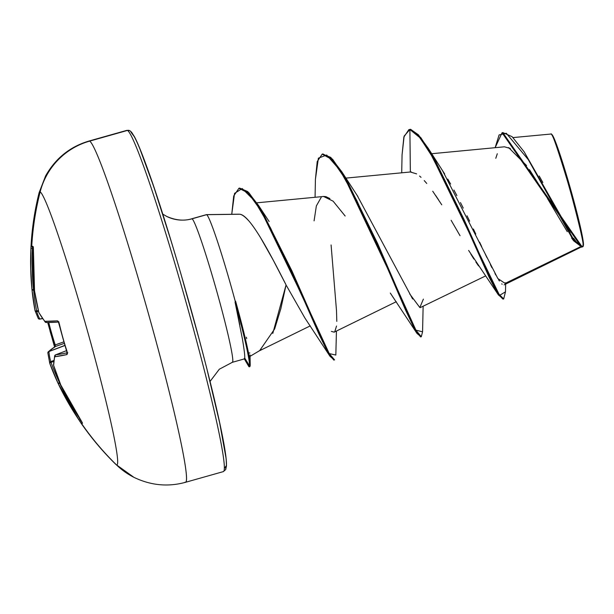 <?xml version="1.0" encoding="UTF-8"?>
<svg xmlns="http://www.w3.org/2000/svg" width="614" height="614" viewBox="0 0 614 614"><rect width="100%" height="100%" fill="white"/><g stroke="black" fill="none" stroke-linecap="round" stroke-linejoin="round"><path stroke-width="0.92" d="M58.483 321.966A1.52 1.412 -93.9 0 1 57.516 320.838A283.653 13.37 169.4 0 1 44.853 321.322A283.491 119.983 171.3 0 1 38.835 312.434A283.491 264.358 -172.8 0 1 34.545 290.929A283.653 280.299 -85.9 0 1 33.363 249.606L33.133 246.529A1.52 1.504 108.8 0 0 33.302 247.319A1.52 1.504 -71.2 0 1 33.133 246.529A283.161 7.46 -173.1 0 1 31.759 245.976A1.52 1.512 116.6 0 0 32.588 247.419A1.52 1.512 -63.4 0 1 31.759 245.976A283.161 7.46 6.9 0 0 33.133 246.529L33.21 270.29L34.545 290.929A283.491 264.358 7.2 0 0 38.835 312.434A283.491 119.983 -8.7 0 0 44.853 321.322L57.516 320.838L58.499 321.621L59.289 323.639A283.161 254.587 80.6 0 0 62.866 337.692L62.866 337.692A283.161 254.587 80.6 0 0 67.079 351.546A283.161 254.587 -99.4 0 1 62.866 337.692A283.161 254.587 -99.4 0 1 59.289 323.639L57.516 320.838A1.52 1.412 86.1 0 0 58.729 322.028M31.982 289.639L30.7 269.032L30.923 248.386A283.653 283.138 -166 0 0 31.982 289.639L33.478 289.578L31.982 289.639A1.52 0.652 -5.6 0 0 33.624 290.138A281.972 254.518 168.9 0 0 36.633 310.899A281.972 254.518 -11.1 0 1 33.624 290.138L33.478 289.578L34.376 289.347L33.478 289.578A282.133 281.619 14 0 1 32.419 248.547L33.371 248.662L32.419 248.547A282.133 281.619 -166 0 0 33.478 289.578L33.624 290.138L34.43 289.923L33.624 290.138A1.52 0.652 174.4 0 1 31.982 289.639A283.491 255.884 168.9 0 0 32.035 290.115C28.774 257.043 31.13 224.578 39.104 192.719L45.582 175.965C55.567 158.282 70.065 146.631 89.068 141.02L126.906 130.337L129.661 130.628A3.039 3.032 116.6 0 0 127.482 130.421L89.652 141.113A70.925 70.717 116.6 0 0 40.156 191.89A283.714 282.854 116.6 0 0 31.759 245.976A283.714 282.854 -63.4 0 1 40.156 191.89A141.857 8.151 74.2 0 1 88.109 333.279A141.857 8.151 74.2 0 1 116.353 464.775A70.925 70.717 116.6 0 0 134.312 477.531A70.925 70.717 -63.4 0 1 116.353 464.775A283.714 282.854 -63.4 0 1 81.186 423A283.161 19.924 -38.1 0 0 82.483 423.269L81.163 420.828A283.653 280.299 -85.9 0 1 60.817 385.024A283.491 253.045 -33.7 0 1 53.602 365.33A283.491 92.668 -22.2 0 1 54.746 356.749A283.653 16.21 -20.6 0 0 66.941 354.577L66.964 351.546L67.425 353.603L66.941 354.577L54.746 356.749A283.491 92.668 157.8 0 0 53.602 365.33A283.491 253.045 146.3 0 0 60.817 385.024L70.349 403.298L82.483 423.269A283.161 19.924 141.9 0 1 81.186 423A283.714 282.854 116.6 0 0 116.353 464.775A141.857 8.151 -105.8 0 0 88.109 333.279A141.857 8.151 -105.8 0 0 40.156 191.89A70.925 70.717 -63.4 0 1 89.652 141.113L127.482 130.421A3.039 3.032 -63.4 0 1 131.219 132.524L134.481 136.93M248.593 220.656C244.748 216.45 241.747 214.317 239.606 214.24L206.672 214.677L192.067 218.799A35.466 35.359 -63.4 0 1 166.571 216.351A35.466 35.359 116.6 0 0 192.067 218.799A74.578 4.29 74.2 0 1 216.473 290.245A74.578 4.29 74.2 0 1 232.476 362.237M248.662 352.897L249.867 353.004L248.662 352.897M249.783 356.504L259.676 350.609L274.658 328.927L280.851 308.627L286.07 284.911L273.138 259.991L260.144 236.958M232.123 362.26A74.578 4.29 74.2 0 0 217.279 293.124A74.578 4.29 74.2 0 0 192.067 218.799L206.672 214.677A74.578 4.29 74.2 0 1 235.4 301.873L235.599 301.19L235.4 301.873A74.578 4.29 -105.8 0 0 206.672 214.677L239.606 214.24C249.837 214.539 270.26 253.766 286.07 284.911L272.785 333.433M246.367 337.216L246.721 338.575M510.357 148.481L504.439 146.807L431.65 153.723M478.575 265.931L475.919 262.109M473.893 259.008L470.9 254.204M468.62 250.42L498.43 294.943L503.311 298.941M451.129 220.303L460.039 235.699M457.2 230.764L453.984 225.208M432.716 191.215L441.758 204.8M438.557 199.796L435.725 195.544M426.753 183.463L424.243 180.585L426.753 183.463M421.027 177.339L419.546 176.034M416.599 173.869L410.344 171.989L409.891 129.516L418.733 136.208L430 152.579L456.402 204.531L498.43 294.943M329.918 198.583L325.919 196.649L323.724 196.457L256.805 202.82M286.485 285.694L304.912 318.037L329.979 356.273L270.513 227.909L254.557 200.816L242.2 188.544L234.54 193.395L231.747 214.294L233.704 196.012L238.915 188.283L248.171 192.942L260.712 210.31L291.228 271.135L319.042 334.262L328.482 353.733L333.839 360.073L334.561 359.865L329.204 353.534L319.764 334.062L291.949 270.935L261.434 210.103L248.893 192.735L239.637 188.084L238.915 188.283M261.28 349.543L259.584 350.663M269.116 221.493L258.433 205.291L310.584 313.255L329.234 353.587L335.827 355.053L336.441 331.046M334.231 332.128L331.353 331.406L334.193 332.151L396.291 301.704M336.802 321.375L336.487 310.492L336.802 321.375M357.294 195.674L412.646 298.987M420.199 307.637L485.643 275.901M442.303 170.278L444.682 173.977M447.775 179.081L450.63 184.054M453.938 190.071L456.87 195.582M460.469 202.574L463.248 208.115M467.016 215.775L469.641 221.193M473.379 228.999L475.766 234.041M479.595 242.146L481.706 246.605M485.206 253.966L486.956 257.611M490.402 264.649L491.96 267.742M494.968 273.491L495.851 275.095M498.568 279.677L499.428 280.982M501.745 283.86L502.175 284.244M505.667 283.146L505.476 291.85L499.581 295.372L428.196 148.25L442.533 170.623L497.862 278.556L505.138 283.399L579.877 247.035L505.138 283.399L505.299 282.755M539.192 175.995L542.83 182.496M580.046 245.953L582.747 246.559C587.314 247.496 555.064 133.061 550.95 134.036L513.035 137.582M567.298 231.708L547.496 198.552M544.994 194.316L529.445 169.617M526.566 165.55L508.653 147.606M497.302 153.73L495.782 158.297M411.357 171.966L410.359 171.989L409.891 129.516L410.612 129.308L420.782 137.605L433.914 157.882L463.984 219.382L489.888 277.098L498.545 293.784L503.687 298.911L505.476 291.803M582.195 246.966L582.64 246.782L574.197 240.358L560.352 216.757L524.179 151.858L512.099 136.684L502.782 132.563L582.195 246.966L581.473 247.166L502.068 132.77L495.13 147.69L499.098 134.934L506.289 133.276L528.255 159.594L573.668 240.841L581.826 247.035M503.687 298.911L502.966 299.118L497.824 293.983L489.166 277.298L463.263 219.589L433.185 158.09L420.06 137.812L409.891 129.516L404.135 136.093L402.063 154.828L401.709 172.81M550.95 134.036C551.879 131.741 558.111 149.839 569.654 188.329C580.483 228.638 584.85 248.048 582.747 246.559L582.625 246.398M524.179 151.858L560.843 216.143M564.312 222.552L570.214 232.929M573.545 238.24L578.135 244.265M428.196 148.25L418.403 134.819L410.612 129.308L409.2 129.585M244.288 358.822L244.702 357.993C244.971 355.959 244.211 349.658 242.43 339.074L235.039 301.981L239.759 324.606M131.219 132.524A174.284 10.016 -105.8 0 1 190.133 306.225A174.284 10.016 -105.8 0 1 224.831 467.784L226.29 465.75M225.898 457.346L219.682 422.977L207.125 369.912M199.036 338.813L180.769 273.407M171.306 241.617L153.492 185.912L139.416 147.606M129.661 130.628L131.58 132.21L134.512 136.815C137.82 143.07 142.371 154.329 148.181 170.577C170.063 231.033 206.995 361.661 220.196 425.333C223.496 440.906 225.499 452.411 226.213 459.855L226.466 465.834L225.722 469.533L223.304 471.621A177.323 10.192 -105.8 0 0 186.18 302.694A177.323 10.192 -105.8 0 0 127.482 130.421A177.323 10.192 74.2 0 1 185.505 300.307A177.323 10.192 74.2 0 1 223.557 471.475M185.727 482.167A177.323 10.192 -105.8 0 0 147.667 310.991A177.323 10.192 -105.8 0 0 89.652 141.113A177.323 10.192 74.2 0 1 149.593 317.845A177.323 10.192 74.2 0 1 184.891 482.22M244.18 358.668L248.847 366.581L249.468 365.814L244.687 358.139M314.084 220.84L316.356 205.913L321.183 197.393M323.57 196.472L333.103 201.169L345.16 216.013M420.935 336.725L416.967 333.402L356.772 200.456L339.956 170.216L326.702 155.043L318.382 158.159L315.419 179.303L315.066 197.286M334.169 359.873L329.979 356.273M422.57 331.783L421.319 336.725L415.954 330.225L406.384 310.101L377.725 243.743L345.774 178.313L332.573 159.218L322.91 153.937L322.189 154.145L331.852 159.425L345.053 178.52L376.996 243.942L405.662 310.3L415.233 330.424L420.598 336.925L421.319 336.725M249.875 366.642L250.19 365.606L249.468 365.814L249.154 366.85L249.875 366.642M315.419 179.388L317.215 161.551L322.189 154.145M402.063 154.912L403.858 137.075L408.84 129.669M423.391 299.102L419.838 307.537L409.645 293.853M331.084 244.955L336.487 310.492M336.526 326.026L334.776 331.706M249.43 366.113L249.077 365.176M239.629 188.084L247.688 191.56L258.433 205.291M322.557 154.053L330.746 157.384L341.852 171.836L396.652 287.605L415.916 330.148L422.57 331.821L423.123 306.555M244.702 357.993L249.468 365.814A70.879 4.075 -105.8 0 0 235.039 301.981A70.879 4.075 74.2 0 1 249.468 365.814L250.19 365.606A70.879 4.075 -105.8 0 0 235.599 301.19A70.879 4.075 74.2 0 1 250.213 364.586A70.879 4.075 74.2 0 1 250.19 365.606M582.64 246.782L583.292 245.638A57.793 3.323 -105.8 0 0 570.583 189.12A57.793 3.323 -105.8 0 0 551.902 134.573L554.619 139.578L559.293 152.28L571.442 192.174L581.235 230.895L583.3 242.292L582.947 245.753M80.319 421.995A1.52 1.52 156.3 0 0 80.327 422.01A1.52 1.52 -23.7 0 1 80.756 420.229A1.52 1.52 156.3 0 0 80.319 421.995L80.603 422.501A283.161 19.924 -38.1 0 0 81.186 423A283.161 19.924 141.9 0 1 80.603 422.501A283.161 19.924 141.9 0 1 80.465 422.263L67.839 402.047M54.308 345.145L55.245 344.907L55.429 346.496A1.52 1.466 -122.4 0 0 55.13 346.641A1.52 1.466 57.6 0 1 55.429 346.496A282.133 16.125 -20.6 0 0 48.844 351.431A282.133 16.125 159.4 0 1 55.429 346.496L64.378 343.333L55.429 346.496L55.245 344.907A281.642 265.616 65.9 0 1 48.767 322.511A281.642 265.616 -114.1 0 0 55.245 344.907L54.262 345.175L50.079 331.284M39.818 319.103L42.573 318.582L39.81 319.103L38.214 318.367A1.52 1.42 -29 0 0 39.826 319.011L42.512 318.497L39.826 319.011A281.972 95.001 -11.6 0 1 36.794 311.659A281.972 95.001 168.4 0 0 39.826 319.011A1.52 1.42 151 0 1 38.214 318.367L35.013 310.538L32.035 290.115A283.491 255.884 168.9 0 0 35.013 310.515A1.52 0.652 -10.9 0 0 35.013 310.546A1.52 0.652 169.1 0 1 35.013 310.538A1.52 0.652 -10.9 0 0 36.633 310.899L36.794 311.659L38.536 311.298L36.794 311.659L36.633 310.899L38.352 310.538L36.633 310.899A1.52 0.652 169.1 0 1 35.013 310.546A283.491 255.884 -11.1 0 1 32.028 290.069M30.923 248.386L31.122 245.516A283.161 7.46 6.9 0 0 31.759 245.976A283.161 7.46 -173.1 0 1 31.122 245.516L30.923 248.386L32.419 248.547L32.458 247.112L32.419 248.547L30.923 248.386M39.066 192.865A141.857 8.151 -105.8 0 0 38.958 196.756M115.232 463.677A141.857 8.151 -105.8 0 0 115.793 464.345M33.325 247.219L32.45 247.112M55.245 344.907L63.933 341.837L55.245 344.907M49.734 363.265A1.52 1.366 -15.7 0 1 50.732 361.577A281.972 122.163 160.3 0 1 48.913 351.561L64.984 345.329L48.913 351.561A281.972 122.163 -19.7 0 0 50.732 361.577L53.825 360.495L50.732 361.577L51.016 362.398A281.972 265.77 -21.4 0 0 59.443 382.614L59.604 383.174A282.133 281.619 -166 0 0 74.447 410.298A282.133 281.619 14 0 1 59.604 383.174L58.253 383.735A283.653 283.138 -166 0 0 78.73 419.608L79.881 418.909L78.73 419.608L58.253 383.735L59.604 383.174L59.443 382.614A1.52 0.507 154.9 0 0 58.253 383.727A1.52 0.507 -25.1 0 1 59.443 382.614A281.972 265.77 158.6 0 1 51.016 362.398L53.71 361.446L51.016 362.398A1.52 0.507 159.9 0 0 49.772 363.388A1.52 0.507 159.9 0 0 49.78 363.411A283.491 267.197 -21.4 0 0 58.246 383.719L49.772 363.388A1.52 0.507 -20.1 0 1 51.016 362.398L50.732 361.577A1.52 1.366 164.3 0 0 49.765 363.373L47.861 352.989A1.52 1.358 -5.1 0 1 48.913 351.561L65.03 345.467L48.913 351.561A1.52 1.358 174.9 0 0 47.861 352.966L48.283 351.791L55.137 346.641M66.657 350.617L55.605 354.823A282.133 16.125 -20.6 0 0 67.225 352.774A282.133 16.125 159.4 0 1 55.605 354.823L66.657 350.617L55.605 354.823A1.52 1.481 83.4 0 0 54.746 356.749A1.52 1.397 -167 0 1 54.661 355.89L54.746 356.749L55.605 354.823L54.938 355.345M58.545 322.051A282.133 13.293 169.4 0 1 46.572 322.488L44.853 321.322A1.52 1.474 90.5 0 0 46.265 322.519L45.413 322.22M82.483 423.269A1.52 1.512 -88.4 0 1 82.222 422.585A1.52 1.512 91.6 0 0 82.483 423.269M82.261 422.609L60.771 384.947A1.52 0.675 -22.7 0 0 60.817 385.024M60.748 384.863A1.52 0.675 -22.7 0 0 60.771 384.94L53.602 365.33A1.52 0.66 162.5 0 1 53.548 365.223L53.479 364.724A1.52 1.42 1.7 0 0 53.602 365.33L54.654 355.905M48.268 351.807A1.52 1.504 44.1 0 1 48.844 351.431A1.52 1.504 -135.9 0 0 47.869 352.728M67.394 352.866A1.52 1.412 77.7 0 0 66.941 354.577A1.52 1.412 -102.3 0 1 67.233 353.012M38.513 318.72A1.52 1.512 -123.5 0 0 39.81 319.103M36.794 311.659A1.52 1.428 164.5 0 1 35.044 310.676A1.52 1.428 -15.5 0 0 36.794 311.659M44.853 321.322L45.114 321.951A1.52 1.335 -38.7 0 1 44.853 321.322M45.114 321.951L38.835 312.526A1.52 0.514 -13.8 0 1 38.835 312.434A1.52 1.358 150.8 0 0 38.997 312.925L38.859 312.58M38.835 312.526L34.545 290.929A1.52 0.53 171.2 0 0 34.545 291.005A1.52 0.53 171.2 0 0 34.568 291.074M31.368 246.437A1.52 1.52 -33 0 1 31.122 245.516A1.52 1.52 147 0 0 31.368 246.437L33.348 247.757M34.538 291.005L33.34 247.35M46.28 322.519L58.998 322.035L58.414 321.889L62.751 337.692L67.218 353.173L67.763 352.659M80.603 422.501C91.041 437.652 102.784 451.612 115.839 464.391L133.929 477.339M206.427 214.639L191.829 218.761C184.047 221.17 175.658 220.38 166.647 216.389L162.748 214.102M210.026 381.486L219.305 369.221L232.368 362.298L244.433 358.891M580.813 247.242L504.14 284.842M410.375 171.989L345.843 178.114M310.27 325.873L259.031 350.993M571.619 238.017L573.668 240.841M502.068 132.77L502.789 132.563M238.961 214.202L206.496 214.624M223.304 471.621L185.466 482.312C168.006 487.094 150.86 485.459 134.052 477.4M390.312 293.07L416.967 333.402M357.962 196.672L341.852 171.836M250.021 354.884L250.213 364.662M80.38 422.117L78.73 419.608M54.654 347.263L47.715 322.519"/></g></svg>
